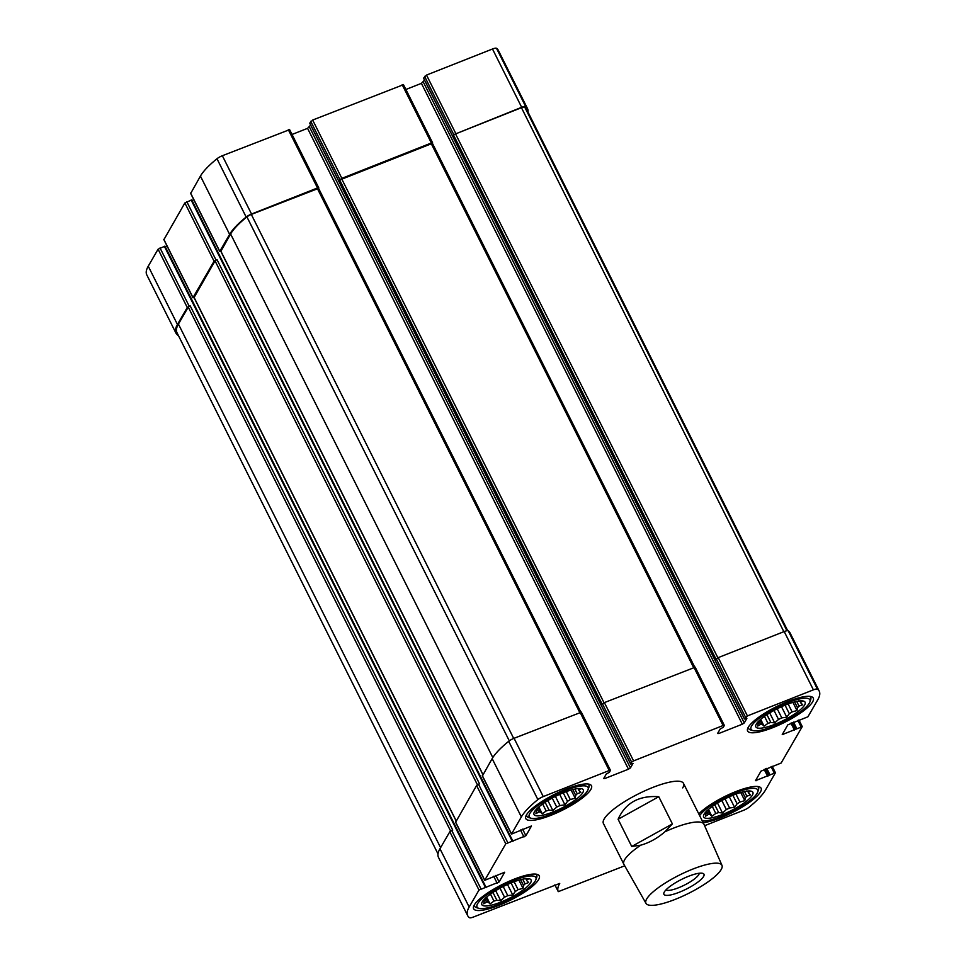 <?xml version="1.0" encoding="UTF-8"?>
<svg xmlns="http://www.w3.org/2000/svg" width="966" height="966" viewBox="0 0 966 966"><rect width="100%" height="100%" fill="white"/><g stroke="black" fill="none" stroke-linecap="round" stroke-linejoin="round"><path stroke-width="1.45" d="M703.2 822.718A36.72 8.839 153.4 0 0 736.116 810.546A36.72 8.839 153.4 0 0 760.459 791.939A36.72 8.839 153.4 0 0 761.099 788.22A36.72 8.839 153.4 0 0 734.039 792.313A36.72 8.839 153.4 0 0 698.792 813.915M526.458 814.906A36.72 8.839 153.4 0 0 525.818 818.625A36.72 8.839 153.4 0 0 556.814 812.841A36.72 8.839 153.4 0 0 590.842 789.463A36.72 8.839 153.4 0 0 591.482 785.744A36.72 8.839 153.4 0 0 560.485 791.528A36.72 8.839 153.4 0 0 526.458 814.906M646.013 903.391A42.48 10.228 -26.6 0 1 679.352 875.111A42.48 10.228 -26.6 0 1 721.976 865.355A42.48 10.228 -26.6 0 1 675.174 899.382A42.48 10.228 -26.6 0 1 646.013 903.391L623.915 864.401A44.786 10.783 -26.6 0 1 623.855 864.28L603.412 823.479A44.786 10.783 -26.6 0 1 638.623 793.786A44.786 10.783 -26.6 0 1 683.493 783.378A44.786 10.783 -26.6 0 1 682.721 787.906M704.6 825.701L743.651 810.269A6.05 1.461 153.4 0 0 749.024 807.25A85.08 20.491 153.4 0 0 765.567 789.922L775.432 772.752L755.472 780.685L761.015 771.122L781.132 763.043L802.191 726.686L782.231 734.619L787.797 724.862L807.914 716.796L817.755 699.807A85.08 20.491 153.4 0 0 819.24 691.185A85.08 20.491 153.4 0 0 817.429 689.144A6.05 1.461 153.4 0 0 813.396 689.845L747.418 715.915L744.472 718.921L746.863 718.39L744.255 722.942L742.323 724.198L718.764 733.508L717.569 733.496L720.153 729.028L723.268 727.301L724.283 725.551L723.087 725.526L633.575 760.894L631.631 762.15L630.605 763.997L632.996 763.466L630.412 767.934L628.468 769.19L604.909 778.499L603.714 778.475L606.298 774.008L609.413 772.281L610.464 770.349L609.232 770.518L543.254 796.588A6.05 1.461 153.4 0 0 537.881 799.594A85.08 20.491 153.4 0 0 521.35 816.922L511.485 834.093L531.469 825.978L525.902 835.723L522.606 829.154M624.712 865.814L558.276 891.654A81.724 19.682 153.4 0 1 559.725 883.431L473.509 917A6.05 1.461 153.4 0 1 469.488 917.7A85.08 20.491 153.4 0 1 467.677 915.659A85.08 20.491 153.4 0 1 469.162 907.038L478.991 890.048L499.108 881.982L504.687 872.226L484.69 880.34L505.786 843.801L525.902 835.723M474.258 905.021A36.72 8.839 153.4 0 0 473.618 908.74A36.72 8.839 153.4 0 0 504.614 902.956A36.72 8.839 153.4 0 0 538.642 879.579A36.72 8.839 153.4 0 0 539.282 875.86A36.72 8.839 153.4 0 0 508.285 881.644A36.72 8.839 153.4 0 0 474.258 905.021M748.264 727.265A36.72 8.839 153.4 0 0 747.624 730.984A36.72 8.839 153.4 0 0 778.62 725.2A36.72 8.839 153.4 0 0 812.648 701.823A36.72 8.839 153.4 0 0 813.287 698.104A36.72 8.839 153.4 0 0 782.291 703.888A36.72 8.839 153.4 0 0 748.264 727.265M318.551 188.261L317.512 187.959L251.534 214.029A6.05 1.461 153.4 0 0 246.161 217.048A85.08 20.491 153.4 0 0 229.63 234.376L219.789 251.353L220.876 251.414M289.522 129.686L222.349 155.731A6.05 1.461 153.4 0 0 216.976 158.75A85.08 20.491 153.4 0 0 200.433 176.078L190.737 193.333M507.73 842.533L478.532 784.247L479.51 783.861L216.988 259.6L214.066 261.243L193.007 297.613L194.094 297.673M512.572 840.71L191.751 199.902L184.868 202.957L163.942 239.58M480.935 888.792L451.75 830.494L452.728 830.108L190.193 305.848L187.271 307.502L177.442 324.479A85.08 20.491 153.4 0 0 175.957 333.113A85.08 20.491 153.4 0 0 177.756 335.154A6.05 1.461 153.4 0 0 178.299 335.299M485.789 886.957L164.957 246.161L158.086 249.204L148.245 266.193A85.08 20.491 153.4 0 0 146.76 274.815L175.957 333.113M528.004 112.092A85.08 20.491 153.4 0 0 527.521 108.627A85.08 20.491 153.4 0 0 525.709 106.598A6.05 1.461 153.4 0 0 521.676 107.298L453.766 134.624L521.447 107.697A4.927 1.183 153.4 0 1 524.731 107.117A83.97 20.214 153.4 0 1 526.518 109.134L787.701 630.701M527.521 108.627L498.323 50.341A85.08 20.491 153.4 0 0 496.512 48.3A6.05 1.461 153.4 0 0 492.491 49L426.513 75.07L423.627 78.21M432.394 143.282L431.367 142.98L341.855 178.348L339.682 180.002L432.333 143.391M403.377 84.706L312.658 120.05L309.772 123.201M581.242 712.244L514.069 738.29A6.05 1.461 153.4 0 0 508.696 741.308A85.08 20.491 153.4 0 0 492.153 758.624L482.457 775.879M193.84 199.781L192.053 200.481L512.97 841.326M478.532 784.247L476.588 785.503L455.662 822.138M167.058 246.028L165.271 246.741L486.176 887.585M451.75 830.494L449.806 831.762L439.965 848.74A85.08 20.491 153.4 0 0 438.479 857.373L467.677 915.659M819.24 691.185L790.043 632.887A85.08 20.491 153.4 0 0 788.244 630.846A6.05 1.461 153.4 0 0 784.211 631.547L718.233 657.617L716.06 659.271L453.537 135.023M424.509 80.093L421.405 83.354L405.889 89.488M695.097 667.252L604.378 702.608L602.204 704.262L339.682 180.002M310.654 125.085L307.562 128.345L292.034 134.467M318.478 188.382L251.305 214.428A4.927 1.183 153.4 0 0 246.922 216.891A83.97 20.214 153.4 0 0 230.608 233.977L220.912 251.232M190.193 305.848L188.261 307.116L178.42 324.093A83.97 20.214 153.4 0 0 176.947 332.606L437.996 853.908M216.988 259.6L215.044 260.856L194.118 297.492M478.822 908.33A32.916 7.921 -26.6 0 1 502.9 885.218A32.916 7.921 -26.6 0 1 535.84 879.785A32.916 7.921 -26.6 0 1 535.309 880.895A32.916 7.921 -26.6 0 1 508.527 900.119A32.916 7.921 -26.6 0 1 478.822 908.33L476.54 907.654A34.704 8.356 -26.6 0 1 474.644 906.289A34.704 8.356 -26.6 0 1 474.487 904.659M535.502 874.097A34.704 8.356 -26.6 0 1 536.71 875.208A34.704 8.356 -26.6 0 1 536.661 877.551L535.84 879.785M530.6 882.767A27.543 6.629 -26.6 0 1 499.651 902.546A27.543 6.629 -26.6 0 1 482.94 900.892A27.543 6.629 -26.6 0 1 503.479 886.365A27.543 6.629 -26.6 0 1 527.412 878.613A27.543 6.629 -26.6 0 1 530.6 882.767M514.129 881.729L518.102 889.662L522.992 888.309L523.5 885.436A23.739 5.711 -26.6 0 0 525.045 883.878L522.703 879.181M523.5 885.436L520.614 879.676M518.102 889.662A23.739 5.711 -26.6 0 1 515.337 891.461L511.062 882.924M492.938 892.415L496.85 900.215L500.702 900.662L504.53 897.185A23.739 5.711 -26.6 0 0 507.778 895.639L503.214 886.51M504.53 897.185L500.014 888.189M496.85 900.215A23.739 5.711 -26.6 0 1 493.976 901.097L490.474 894.093M483.592 900.071L484.147 900.034A23.739 5.711 -26.6 0 0 484.244 900.952L483.737 903.814L486.514 902.135A23.739 5.711 -26.6 0 0 488.228 902.159L485.983 897.668M486.514 902.135L484.823 898.754M525.045 883.878L528.692 882.501L526.856 880.75A23.739 5.711 -26.6 0 0 526.748 879.833L526.241 878.806M526.856 880.75L525.854 878.758M507.778 895.639L512.741 894.951L515.337 891.461M526.748 879.833L528.33 879.096L524.478 878.649M488.228 902.159L490.076 903.91L493.976 901.097M531.022 818.226A32.916 7.921 -26.6 0 1 555.1 795.103A32.916 7.921 -26.6 0 1 588.04 789.669A32.916 7.921 -26.6 0 1 587.497 790.78A32.916 7.921 -26.6 0 1 560.715 810.003A32.916 7.921 -26.6 0 1 531.022 818.226L528.74 817.538A34.704 8.356 -26.6 0 1 526.832 816.173A34.704 8.356 -26.6 0 1 526.675 814.543M587.69 783.981A34.704 8.356 -26.6 0 1 588.898 785.092A34.704 8.356 -26.6 0 1 588.862 787.435L588.04 789.669M752.828 730.574A32.916 7.921 -26.6 0 1 776.905 707.462A32.916 7.921 -26.6 0 1 809.846 702.028A32.916 7.921 -26.6 0 1 809.315 703.139A32.916 7.921 -26.6 0 1 782.52 722.363A32.916 7.921 -26.6 0 1 752.828 730.574L750.546 729.898A34.704 8.356 -26.6 0 1 748.65 728.533A34.704 8.356 -26.6 0 1 748.493 726.903M809.496 696.341A34.704 8.356 -26.6 0 1 810.716 697.452A34.704 8.356 -26.6 0 1 810.667 699.795L809.846 702.028M757.308 786.457A34.704 8.356 -26.6 0 1 758.515 787.568A34.704 8.356 -26.6 0 1 758.479 789.91L757.658 792.144A32.916 7.921 -26.6 0 1 757.127 793.255A32.916 7.921 -26.6 0 1 732.325 811.488A32.916 7.921 -26.6 0 1 702.33 820.979M699.662 815.654A32.916 7.921 -26.6 0 1 734.1 793.315A32.916 7.921 -26.6 0 1 757.658 792.144M582.788 792.651A27.543 6.629 -26.6 0 1 551.852 812.43A27.543 6.629 -26.6 0 1 535.14 810.776A27.543 6.629 -26.6 0 1 555.679 796.262A27.543 6.629 -26.6 0 1 579.6 788.51A27.543 6.629 -26.6 0 1 582.788 792.651M566.317 791.613L570.29 799.546L575.181 798.194L575.7 795.332A23.739 5.711 -26.6 0 0 577.233 793.762L574.891 789.065M575.7 795.332L572.802 789.56M570.29 799.546A23.739 5.711 -26.6 0 1 567.525 801.345L563.25 792.808M545.126 802.299L549.038 810.1L552.89 810.546L556.718 807.069A23.739 5.711 -26.6 0 0 559.978 805.523L555.402 796.395M556.718 807.069L552.214 798.073M549.038 810.1A23.739 5.711 -26.6 0 1 546.176 810.981L542.663 803.99M535.792 809.955L536.335 809.919A23.739 5.711 -26.6 0 0 536.432 810.836L535.925 813.698L538.714 812.02A23.739 5.711 -26.6 0 0 540.429 812.044L538.171 807.552M538.714 812.02L537.011 808.639M577.233 793.762L580.892 792.386L579.045 790.635A23.739 5.711 -26.6 0 0 578.948 789.717L578.429 788.691M579.045 790.635L578.042 788.642M559.978 805.523L564.941 804.835L567.525 801.345M578.948 789.717L580.518 788.981L576.666 788.534M540.429 812.044L542.276 813.795L546.176 810.981M804.606 705.011A27.543 6.629 -26.6 0 1 773.657 724.79A27.543 6.629 -26.6 0 1 756.946 723.136A27.543 6.629 -26.6 0 1 777.485 708.609A27.543 6.629 -26.6 0 1 801.418 700.857A27.543 6.629 -26.6 0 1 804.606 705.011M788.135 703.972L792.108 711.906L796.998 710.553L797.505 707.68A23.739 5.711 -26.6 0 0 799.051 706.122L796.696 701.425M797.505 707.68L794.62 701.92M792.108 711.906A23.739 5.711 -26.6 0 1 789.331 713.705L785.068 705.168M766.944 714.659L770.856 722.459L774.696 722.906L778.524 719.428A23.739 5.711 -26.6 0 0 781.784 717.883L777.207 708.754M778.524 719.428L774.02 710.433M770.856 722.459A23.739 5.711 -26.6 0 1 767.982 723.341L764.48 716.337M757.598 722.314L758.153 722.278A23.739 5.711 -26.6 0 0 758.25 723.196L757.742 726.058L760.52 724.379A23.739 5.711 -26.6 0 0 762.234 724.403L759.988 719.912M760.52 724.379L758.829 720.998M799.051 706.122L802.698 704.745L800.85 702.994A23.739 5.711 -26.6 0 0 800.754 702.077L800.234 701.05M800.85 702.994L799.86 701.002M781.784 717.883L786.747 717.195L789.331 713.705M800.754 702.077L802.335 701.34L798.484 700.893M762.234 724.403L764.082 726.154L767.982 723.341M752.405 795.115A27.543 6.629 -26.6 0 1 721.469 814.906A27.543 6.629 -26.6 0 1 704.757 813.251A27.543 6.629 -26.6 0 1 725.297 798.725A27.543 6.629 -26.6 0 1 749.23 790.973A27.543 6.629 -26.6 0 1 752.405 795.115M735.947 794.088L739.92 802.022L744.81 800.657L745.317 797.795A23.739 5.711 -26.6 0 0 746.863 796.226L744.508 791.54M745.317 797.795L742.431 792.035M739.92 802.022A23.739 5.711 -26.6 0 1 737.143 803.809L732.868 795.284M714.755 804.775L718.656 812.575L722.508 813.022L726.335 809.544A23.739 5.711 -26.6 0 0 729.596 807.999L725.019 798.87M726.335 809.544L721.831 800.536M718.656 812.575A23.739 5.711 -26.6 0 1 715.794 813.457L712.292 806.453M705.409 812.43L705.953 812.394A23.739 5.711 -26.6 0 0 706.061 813.312L705.542 816.173L708.332 814.495A23.739 5.711 -26.6 0 0 710.046 814.519L707.788 810.027M708.332 814.495L706.641 811.114M746.863 796.226L750.51 794.861L748.662 793.11A23.739 5.711 -26.6 0 0 748.565 792.192L748.046 791.166M748.662 793.11L747.672 791.118M729.596 807.999L734.558 807.31L737.143 803.809M748.565 792.192L750.135 791.456L746.295 791.009M710.046 814.519L711.894 816.27L715.794 813.457M518.911 880.147L522.992 888.309M507.488 884.458L512.741 894.951M495.691 890.676L500.702 900.662M486.659 897.076L490.076 903.91M740.717 792.506L744.81 800.657M729.306 796.817L734.558 807.31M717.509 803.024L722.508 813.022M708.464 809.436L711.894 816.27M792.905 702.391L796.998 710.553M781.494 706.701L786.747 717.195M769.697 712.92L774.696 722.906M760.665 719.32L764.082 726.154M571.099 790.031L575.181 798.194M559.688 794.342L564.941 804.835M547.879 800.56L552.89 810.546M538.847 806.96L542.276 813.795M623.855 864.28A44.786 10.783 -26.6 0 1 640.784 845.165C649.321 842.775 657.351 838.319 664.898 831.786A44.786 10.783 -26.6 0 1 703.936 824.179A44.786 10.783 -26.6 0 1 703.985 824.3L721.976 865.355M664.898 831.786L672.396 823.913L658.776 796.708C639.045 795.32 625.485 802.843 618.095 819.265L631.716 846.47L640.784 845.165M679.315 892.234A22.387 5.385 -26.6 0 1 663.944 892.777A22.387 5.385 -26.6 0 1 681.525 879.434A22.387 5.385 -26.6 0 1 702.729 873.349A22.387 5.385 -26.6 0 1 699.155 881.113A22.387 5.385 -26.6 0 1 679.315 892.234M631.716 846.47L672.396 823.913M618.095 819.265L658.776 796.708M699.239 873.24A18.752 4.516 -26.6 0 1 678.482 887.778A18.752 4.516 -26.6 0 1 665.948 889.915M317.512 187.959L288.315 129.673M251.534 214.029L222.349 155.731M246.161 217.048L216.976 158.75M229.63 234.376L200.433 176.078M219.789 251.353L190.604 193.067M216.01 259.987L186.812 201.689M214.066 261.243L184.868 202.957M193.007 297.613L163.809 239.314M189.215 306.246L160.03 247.948M187.271 307.502L158.086 249.204M177.442 324.479L148.245 266.193M525.709 106.598L496.512 48.3M521.676 107.298L492.491 49M455.698 133.356L426.513 75.07M453.766 134.624L424.569 76.326M431.367 142.98L402.17 84.682M341.855 178.348L312.658 120.05M339.911 179.604L310.726 121.305M609.232 770.518L580.035 712.22M543.254 796.588L514.069 738.29M537.881 799.594L508.696 741.308M521.35 816.922L492.153 758.624M511.509 833.912L482.324 775.613M523.958 836.991L520.469 829.999M512.04 840.831L191.135 199.986M505.786 843.801L476.588 785.503M484.727 880.159L455.529 821.873M499.108 881.982L495.824 875.413M497.176 883.238L493.674 876.259M485.258 887.09L164.341 246.245M478.991 890.048L449.806 831.762M469.162 907.038L439.965 848.74M558.276 891.654L554.87 884.856L558.276 891.654M774.201 772.921L771.061 766.654M769.878 774.623L766.738 768.356M768.912 775.251L765.676 768.791M768.634 775.734L765.241 768.96M767.668 776.362L764.166 769.383M756.668 780.709L756.112 779.586M800.983 726.661L797.856 720.407M796.672 728.376L793.533 722.109M795.694 729.004L792.458 722.532M795.416 729.475L792.023 722.701M794.45 730.115L790.961 723.123M783.462 734.45L782.895 733.327M817.429 689.144L788.244 630.846M813.396 689.845L784.211 631.547M747.418 715.915L718.233 657.617M745.486 717.17L716.289 658.872M744.472 718.921L423.555 78.077M744.255 722.942L423.35 82.098M742.323 724.198L421.405 83.354M718.764 733.508L718.197 732.385M723.087 725.526L693.89 667.24M633.575 760.894L604.378 702.608M631.631 762.15L602.446 703.864M630.617 763.913L309.7 123.068M630.412 767.934L309.494 127.077M628.468 769.19L307.562 128.345M604.909 778.499L604.354 777.376M482.952 774.527L220.779 250.967M492.805 757.573L230.608 233.977M509.299 740.837L246.922 216.891M513.707 738.435L251.305 214.428M579.685 712.365L317.283 188.358M604.028 702.753L341.626 178.746M693.528 667.373L431.126 143.379M717.871 657.774L455.469 133.755M783.849 631.692L521.447 107.697M786.94 630.75L524.731 107.117M440.593 847.653L178.42 324.093M450.627 831.062L188.261 307.116M456.157 820.774L193.985 297.226M477.421 784.803L215.044 260.856M219.765 251.534L190.568 193.248M192.971 297.794L163.785 239.496M432.599 142.811L403.402 84.525M318.744 187.802L289.546 129.504M511.485 834.093L482.288 775.795M512.656 840.746L191.751 199.902M484.69 880.34L455.505 822.054M485.874 887.005L164.957 246.161M775.432 772.752L772.16 766.219M802.215 726.504L798.942 719.972M744.448 719.018L423.543 78.174M724.319 725.369L695.122 667.071M630.605 763.997L309.688 123.153M610.464 770.349L581.278 712.051M580.808 711.99L318.514 188.201M482.891 774.635L220.743 251.148M694.663 667.011L432.357 143.209M456.097 820.895L193.949 297.407M536.71 875.208L536.19 874.182M474.644 906.289L474.125 905.263M588.898 785.092L588.379 784.066M526.832 816.173L526.325 815.147M810.716 697.452L810.196 696.426M748.65 728.533L748.131 727.507M758.515 787.568L758.008 786.541M703.936 824.179L683.493 783.378"/></g></svg>
